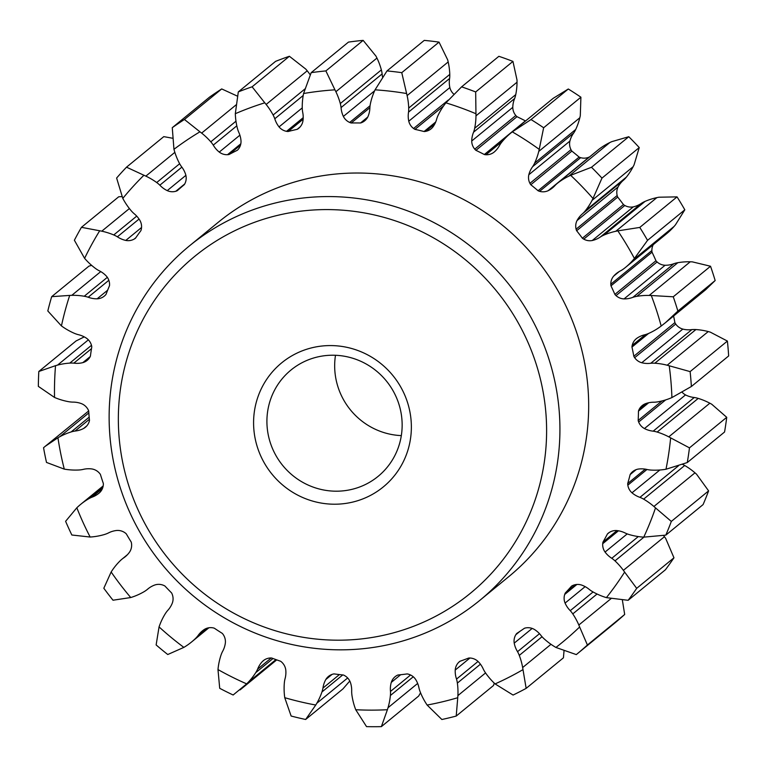 <?xml version="1.0" encoding="UTF-8"?>
<svg xmlns="http://www.w3.org/2000/svg" width="767" height="767" viewBox="0 0 767 767"><rect width="100%" height="100%" fill="white"/><g stroke="black" fill="none" stroke-linecap="round" stroke-linejoin="round"><path stroke-width="1.15" d="M310.204 74.83A66.959 65.137 -129.3 0 0 307.212 70.804A110.199 107.198 -129.3 0 0 305.851 69.155L289.389 56.269A332.216 323.175 50.7 0 0 275.583 61.36L238.307 91.906L235.316 113.698A110.199 107.198 -129.3 0 0 235.421 115.807A66.959 65.137 -129.3 0 0 237.377 128.233A28.791 28.005 -129.3 0 0 237.396 128.319A28.791 28.005 -129.3 0 0 238.681 132.116A24.343 23.681 -129.3 0 1 240.263 136.468A24.343 23.681 -129.3 0 1 241.011 140.955A12.512 12.167 -129.3 0 1 238.412 149.114A8.015 7.804 -129.3 0 1 237.31 150.284A279.754 272.132 -129.3 0 0 229.122 154.474L240.483 145.164M459.989 661.259A8.015 7.804 -129.3 0 0 458.752 662.285L460.027 661.24A279.754 272.132 -129.3 0 0 468.627 658.067A8.015 7.804 -129.3 0 1 470.257 658.038A12.512 12.167 -129.3 0 1 478.177 661.576A24.343 23.681 -129.3 0 1 483.335 669.179A28.791 28.005 -129.3 0 0 485.415 672.726A66.959 65.137 -129.3 0 0 493.545 682.438A110.199 107.198 -129.3 0 0 495.079 683.915L513.075 695.055A332.216 323.175 -129.3 0 0 526.152 688.363L522.998 669.629A110.199 107.198 -129.3 0 0 522.653 667.539A66.959 65.137 -129.3 0 0 521.502 662.304A66.959 65.137 -129.3 0 0 519.288 655.392A28.791 28.005 -129.3 0 0 517.552 651.672A24.343 23.681 -129.3 0 1 514.599 644.836A24.343 23.681 -129.3 0 1 514.216 643.13A12.512 12.167 -129.3 0 1 515.846 634.702A8.015 7.804 -129.3 0 1 516.805 633.398A279.754 272.132 -129.3 0 0 524.417 628.278A8.015 7.804 -129.3 0 1 525.989 627.876A12.512 12.167 -129.3 0 1 534.465 629.506A24.343 23.681 -129.3 0 1 541.195 635.747A28.791 28.005 -129.3 0 0 544.024 638.738A66.959 65.137 -129.3 0 0 554.11 646.36A110.199 107.198 -129.3 0 0 555.931 647.453L576.305 654.596A332.216 323.175 -129.3 0 0 587.407 645.009L579.641 626.984A110.199 107.198 -129.3 0 0 578.836 625.019A66.959 65.137 -129.3 0 0 572.786 613.907A28.791 28.005 -129.3 0 0 570.255 610.666A24.343 23.681 -129.3 0 1 565.078 603.083A12.512 12.167 -129.3 0 1 564.713 594.444A8.015 7.804 -129.3 0 1 565.346 592.949A279.754 272.132 -129.3 0 0 571.53 586.161A8.015 7.804 -129.3 0 1 572.959 585.403A12.512 12.167 -129.3 0 1 581.52 585.039A24.343 23.681 -129.3 0 1 589.468 589.593A28.791 28.005 -129.3 0 0 592.881 591.856A66.959 65.137 -129.3 0 0 604.377 596.985A110.199 107.198 -129.3 0 0 606.39 597.637L628.144 600.312A332.216 323.175 -129.3 0 0 636.687 588.347L624.626 572.086A110.199 107.198 -129.3 0 0 623.389 570.351A66.959 65.137 -129.3 0 0 614.99 560.869A28.791 28.005 -129.3 0 0 611.798 558.29A24.343 23.681 -129.3 0 1 605.058 552.058A12.512 12.167 -129.3 0 1 602.718 543.688A8.015 7.804 -129.3 0 1 602.987 542.077A279.754 272.132 -129.3 0 0 607.416 533.995A8.015 7.804 -129.3 0 1 608.614 532.921A12.512 12.167 -129.3 0 1 616.812 530.572A24.343 23.681 -129.3 0 1 625.536 533.19A28.791 28.005 -129.3 0 0 629.362 534.618A66.959 65.137 -129.3 0 0 641.653 536.977A110.199 107.198 -129.3 0 0 643.753 537.14L665.814 535.126A332.216 323.175 -129.3 0 0 671.326 521.426L655.517 507.898A110.199 107.198 -129.3 0 0 653.915 506.479A66.959 65.137 -129.3 0 0 643.628 499.144A28.791 28.005 -129.3 0 0 639.946 497.352A24.343 23.681 -129.3 0 1 631.998 492.817A12.512 12.167 -129.3 0 1 627.828 485.166A8.015 7.804 -129.3 0 1 627.713 483.526A279.754 272.132 -129.3 0 0 630.129 474.581A8.015 7.804 -129.3 0 1 631.049 473.249A12.512 12.167 -129.3 0 1 638.441 469.049A24.343 23.681 -129.3 0 1 647.473 469.596A28.791 28.005 -129.3 0 0 651.499 470.104A66.959 65.137 -129.3 0 0 663.925 469.557A110.199 107.198 -129.3 0 0 665.986 469.241L687.28 462.549A332.216 323.175 -129.3 0 0 689.466 447.861L670.646 437.871A110.199 107.198 -129.3 0 0 668.786 436.854A66.959 65.137 -129.3 0 0 657.156 432.051A28.791 28.005 -129.3 0 0 653.187 431.159A24.343 23.681 -129.3 0 1 644.453 428.561A12.512 12.167 -129.3 0 1 638.662 422.032A8.015 7.804 -129.3 0 1 638.182 420.45A279.754 272.132 -129.3 0 0 638.47 411.131A8.015 7.804 -129.3 0 1 639.045 409.616A12.512 12.167 -129.3 0 1 645.229 403.787A24.343 23.681 -129.3 0 1 654.088 402.224A28.791 28.005 -129.3 0 0 658.096 401.793A66.959 65.137 -129.3 0 0 669.984 398.37A110.199 107.198 -129.3 0 0 671.911 397.584L691.374 386.501A332.216 323.175 -129.3 0 0 690.118 371.612L669.217 365.782A110.199 107.198 -129.3 0 0 667.175 365.217A66.959 65.137 -129.3 0 0 654.826 363.222A28.791 28.005 -129.3 0 0 650.79 363.261A24.343 23.681 -129.3 0 1 641.749 362.743A12.512 12.167 -129.3 0 1 634.654 357.69A8.015 7.804 -129.3 0 1 633.82 356.252A279.754 272.132 -129.3 0 0 631.97 347.067A8.015 7.804 -129.3 0 1 632.181 345.438A12.512 12.167 -129.3 0 1 636.821 338.305A24.343 23.681 -129.3 0 1 645.018 334.719A28.791 28.005 -129.3 0 0 648.796 333.367A66.959 65.137 -129.3 0 0 659.505 327.26A110.199 107.198 -129.3 0 0 661.183 326.033A313.885 305.343 -129.3 0 0 651.288 295.516A110.199 107.198 -129.3 0 0 649.189 295.439A66.959 65.137 -129.3 0 0 636.792 296.35A28.791 28.005 -129.3 0 0 632.89 297.328A24.343 23.681 -129.3 0 1 624.041 298.909A12.512 12.167 -129.3 0 1 616.016 295.611A8.015 7.804 -129.3 0 1 614.885 294.403A279.754 272.132 -129.3 0 0 610.983 285.832A8.015 7.804 -129.3 0 1 610.82 284.193A12.512 12.167 -129.3 0 1 613.658 276.13A24.343 23.681 -129.3 0 1 616.304 273.579A24.343 23.681 -129.3 0 1 620.771 270.713A28.791 28.005 -129.3 0 0 624.108 268.508A66.959 65.137 -129.3 0 0 625.431 267.462A66.959 65.137 -129.3 0 0 633.063 260.042A110.199 107.198 -129.3 0 0 634.405 258.46L647.54 240.349A332.216 323.175 -129.3 0 0 639.774 227.425L617.838 230.867A110.199 107.198 -129.3 0 0 615.786 231.279A66.959 65.137 -129.3 0 0 604.013 235.047A28.791 28.005 -129.3 0 0 600.465 236.907A24.343 23.681 -129.3 0 1 592.268 240.512A12.512 12.167 -129.3 0 1 583.754 239.141A8.015 7.804 -129.3 0 1 582.383 238.221A279.754 272.132 -129.3 0 0 576.64 230.733A8.015 7.804 -129.3 0 1 576.103 229.17A12.512 12.167 -129.3 0 1 577.005 220.608A24.343 23.681 -129.3 0 1 582.632 213.657A28.791 28.005 -129.3 0 0 585.365 210.724A66.959 65.137 -129.3 0 0 592.076 200.36A110.199 107.198 -129.3 0 0 593.006 198.5L601.97 178.117A332.216 323.175 -129.3 0 0 591.501 167.264L570.658 175.317A110.199 107.198 -129.3 0 0 568.769 176.199A66.959 65.137 -129.3 0 0 558.251 182.613A28.791 28.005 -129.3 0 0 557.446 183.246A28.791 28.005 -129.3 0 0 555.25 185.259A24.343 23.681 -129.3 0 1 552.556 187.857A24.343 23.681 -129.3 0 1 548.156 190.695A12.512 12.167 -129.3 0 1 539.604 191.328A8.015 7.804 -129.3 0 1 538.07 190.743A279.754 272.132 -129.3 0 0 530.802 184.742A8.015 7.804 -129.3 0 1 529.92 183.332A12.512 12.167 -129.3 0 1 528.827 174.742A24.343 23.681 -129.3 0 1 532.672 166.621A28.791 28.005 -129.3 0 0 534.637 163.122A66.959 65.137 -129.3 0 0 538.75 151.415A110.199 107.198 -129.3 0 0 539.23 149.373L543.64 127.753A332.216 323.175 -129.3 0 0 531.023 119.547L512.298 131.866A110.199 107.198 -129.3 0 0 510.678 133.161A66.959 65.137 -129.3 0 0 501.973 141.885A28.791 28.005 -129.3 0 0 499.681 145.174A24.343 23.681 -129.3 0 1 494.073 152.144A12.512 12.167 -129.3 0 1 485.952 154.742A8.015 7.804 -129.3 0 1 484.332 154.522A279.754 272.132 -129.3 0 0 475.923 150.332A8.015 7.804 -129.3 0 1 474.754 149.153A12.512 12.167 -129.3 0 1 471.724 141.003A24.343 23.681 -129.3 0 1 473.584 132.164A28.791 28.005 -129.3 0 0 474.677 128.271A66.959 65.137 -129.3 0 0 475.971 115.855A110.199 107.198 -129.3 0 0 475.962 113.746L475.674 91.954A332.216 323.175 -129.3 0 0 461.6 86.853L445.905 102.845A110.199 107.198 -129.3 0 0 444.639 104.494A66.959 65.137 -129.3 0 0 438.225 115.05A28.791 28.005 -129.3 0 0 436.759 118.799A24.343 23.681 -129.3 0 1 432.933 126.929A12.512 12.167 -129.3 0 1 425.685 131.358A8.015 7.804 -129.3 0 1 424.065 131.521A279.754 272.132 -129.3 0 0 414.976 129.364A8.015 7.804 -129.3 0 1 413.576 128.492A12.512 12.167 -129.3 0 1 408.773 121.205A24.343 23.681 -129.3 0 1 408.543 112.116A28.791 28.005 -129.3 0 0 408.715 108.061A66.959 65.137 -129.3 0 0 407.114 95.597A110.199 107.198 -129.3 0 0 406.615 93.536L401.764 72.664A332.216 323.175 -129.3 0 0 386.99 70.928L375.063 89.825A110.199 107.198 -129.3 0 0 374.21 91.733A66.959 65.137 -129.3 0 0 370.432 103.564A28.791 28.005 -129.3 0 0 369.886 107.572A24.343 23.681 -129.3 0 1 368.045 116.421A12.512 12.167 -129.3 0 1 362.053 122.442A8.015 7.804 -129.3 0 1 360.528 122.979A279.754 272.132 -129.3 0 0 351.248 122.979A8.015 7.804 -129.3 0 1 349.685 122.442A12.512 12.167 -129.3 0 1 343.376 116.421A24.343 23.681 -129.3 0 1 341.814 112.126A24.343 23.681 -129.3 0 1 341.066 107.572L382.129 73.92A28.791 28.005 -129.3 0 0 381.391 69.989A28.791 28.005 -129.3 0 0 381.362 69.902A66.959 65.137 -129.3 0 0 376.952 58.071A110.199 107.198 -129.3 0 0 376.003 56.164L363.155 40.373A332.216 323.175 50.7 0 0 348.467 42.099L311.191 72.644L303.579 93.516A110.199 107.198 -129.3 0 0 303.195 95.578A66.959 65.137 -129.3 0 0 302.256 108.032A28.791 28.005 -129.3 0 0 302.649 112.097A24.343 23.681 -129.3 0 1 302.898 121.186A12.512 12.167 -129.3 0 1 298.488 128.463L298.957 128.079M382.129 73.92A24.343 23.681 -129.3 0 0 382.57 77.141M408.543 112.116L449.615 78.464A28.791 28.005 -129.3 0 0 449.778 74.399A66.959 65.137 -129.3 0 0 448.177 61.945A110.199 107.198 -129.3 0 0 447.688 59.874L439.04 42.118A332.216 323.175 50.7 0 0 424.256 40.383L386.99 70.928M449.615 78.464A24.343 23.681 -129.3 0 0 449.845 87.553A12.512 12.167 -129.3 0 0 453.786 94.14M473.584 132.164L514.647 98.502A28.791 28.005 -129.3 0 0 515.75 94.619A66.959 65.137 -129.3 0 0 517.035 82.203A110.199 107.198 -129.3 0 0 517.025 80.094L512.95 61.408A332.216 323.175 50.7 0 0 498.876 56.307L461.6 86.853M514.647 98.502A24.343 23.681 -129.3 0 0 512.787 107.342A12.512 12.167 -129.3 0 0 515.817 115.501A8.015 7.804 -129.3 0 0 516.996 116.68A279.754 272.132 -129.3 0 1 525.395 120.87A8.015 7.804 -129.3 0 0 525.616 120.918M531.023 119.547L568.299 89.001L553.362 98.214A110.199 107.198 -129.3 0 0 551.741 99.509L510.678 133.161M532.672 166.621L573.745 132.969A28.791 28.005 -129.3 0 0 575.71 129.47A66.959 65.137 -129.3 0 0 579.823 117.763A110.199 107.198 -129.3 0 0 580.293 115.721L580.907 97.208A332.216 323.175 50.7 0 0 568.299 89.001M573.745 132.969A24.343 23.681 -129.3 0 0 569.891 141.09A12.512 12.167 -129.3 0 0 570.993 149.68A8.015 7.804 -129.3 0 0 571.866 151.089A279.754 272.132 -129.3 0 1 579.133 157.082A8.015 7.804 -129.3 0 0 580.677 157.676A12.512 12.167 -129.3 0 0 589.219 157.043A24.343 23.681 -129.3 0 0 589.765 156.765M591.501 167.264L628.777 136.718L611.721 141.665A110.199 107.198 -129.3 0 0 609.842 142.547A66.959 65.137 -129.3 0 0 599.315 148.961A28.791 28.005 -129.3 0 0 598.519 149.594L557.446 183.246M582.632 213.657L623.705 179.996A28.791 28.005 -129.3 0 0 626.428 177.072A66.959 65.137 -129.3 0 0 633.139 166.707A110.199 107.198 -129.3 0 0 634.079 164.838L639.247 147.571A332.216 323.175 50.7 0 0 628.777 136.718M623.705 179.996A24.343 23.681 -129.3 0 0 618.068 186.956A12.512 12.167 -129.3 0 0 617.176 195.508A8.015 7.804 -129.3 0 0 617.713 197.081A279.754 272.132 -129.3 0 1 623.446 204.559A8.015 7.804 -129.3 0 0 624.827 205.489A12.512 12.167 -129.3 0 0 633.331 206.86A24.343 23.681 -129.3 0 0 641.528 203.255A28.791 28.005 -129.3 0 1 645.076 201.385A66.959 65.137 -129.3 0 1 656.859 197.627A110.199 107.198 -129.3 0 1 658.901 197.215L677.05 196.879A332.216 323.175 50.7 0 1 684.816 209.803L675.468 224.808A110.199 107.198 -129.3 0 1 674.135 226.39A66.959 65.137 -129.3 0 1 666.494 233.81L625.431 267.462M653.263 244.654A12.512 12.167 -129.3 0 0 651.883 250.541A8.015 7.804 -129.3 0 0 652.046 252.18A279.754 272.132 -129.3 0 1 655.948 260.742A8.015 7.804 -129.3 0 0 657.089 261.959A12.512 12.167 -129.3 0 0 665.104 265.257A24.343 23.681 -129.3 0 0 673.963 263.666A28.791 28.005 -129.3 0 1 677.855 262.688A66.959 65.137 -129.3 0 1 690.252 261.787A110.199 107.198 -129.3 0 1 692.352 261.863L710.53 266.245A332.216 323.175 50.7 0 1 715.16 280.54L705.611 289.773L665.497 322.648L677.884 311.076A332.216 323.175 -129.3 0 0 673.253 296.791L651.288 295.516M633.82 356.252L674.893 322.6A279.754 272.132 -129.3 0 0 673.589 316.014M674.893 322.6A8.015 7.804 -129.3 0 0 675.727 324.038A12.512 12.167 -129.3 0 0 682.822 329.091A24.343 23.681 -129.3 0 0 691.853 329.609A28.791 28.005 -129.3 0 1 695.899 329.561A66.959 65.137 -129.3 0 1 708.248 331.565A110.199 107.198 -129.3 0 1 710.28 332.13L727.394 341.066A332.216 323.175 50.7 0 1 728.65 355.955L691.374 386.501M682.179 392.282A12.512 12.167 -129.3 0 0 685.525 394.909A24.343 23.681 -129.3 0 0 694.25 397.498A28.791 28.005 -129.3 0 1 698.219 398.399A66.959 65.137 -129.3 0 1 709.849 403.202A110.199 107.198 -129.3 0 1 711.718 404.219L726.732 417.315A332.216 323.175 50.7 0 1 724.556 432.013L687.28 462.549M671.326 521.426L708.603 490.88L696.58 474.246A110.199 107.198 -129.3 0 0 694.988 472.827A66.959 65.137 -129.3 0 0 684.701 465.492A28.791 28.005 -129.3 0 0 682.563 464.38M636.687 588.347L673.963 557.801L665.689 538.434A110.199 107.198 -129.3 0 0 664.452 536.699A66.959 65.137 -129.3 0 0 663.56 535.5M708.603 490.88A332.216 323.175 50.7 0 1 703.09 504.581L665.814 535.126M673.963 557.801A332.216 323.175 50.7 0 1 665.42 569.766L628.144 600.312M622.353 599.957L624.683 614.463A332.216 323.175 50.7 0 1 613.571 624.05L576.305 654.596M564.033 650.752L563.429 657.818L526.152 688.363M494.264 683.138L493.488 685.525L456.212 716.062L457.746 697.711A110.199 107.198 -129.3 0 0 457.889 695.611A66.959 65.137 -129.3 0 0 457.372 683.09A28.791 28.005 -129.3 0 0 456.701 679.735A28.791 28.005 -129.3 0 0 456.528 679.092L478.042 661.451M420.556 692.793L418.638 696.081L381.372 726.627L387.402 709.724A110.199 107.198 -129.3 0 0 388.016 707.73A66.959 65.137 -129.3 0 0 390.393 695.506A28.791 28.005 -129.3 0 0 390.48 691.441L410.556 674.989M349.79 681.019L342.926 688.929L305.649 719.475L315.755 705.026A110.199 107.198 -129.3 0 0 316.819 703.243A66.959 65.137 -129.3 0 0 321.948 691.968A28.791 28.005 -129.3 0 0 322.965 688.066L339.417 674.577M69.778 363.107L91.474 345.323A8.015 7.804 -129.3 0 1 91.772 346.962A279.754 272.132 -129.3 0 0 90.41 356.147A8.015 7.804 -129.3 0 1 89.653 357.585A12.512 12.167 -129.3 0 1 82.826 362.638A24.343 23.681 -129.3 0 1 73.824 363.146A28.791 28.005 -129.3 0 0 69.778 363.107A66.959 65.137 -129.3 0 0 57.535 365.102A110.199 107.198 -129.3 0 0 55.531 365.667L38.81 371.487A332.216 323.175 -129.3 0 0 38.35 386.376L54.534 397.459A110.199 107.198 -129.3 0 0 56.499 398.255A66.959 65.137 -129.3 0 0 68.57 401.678A28.791 28.005 -129.3 0 0 72.606 402.109A24.343 23.681 -129.3 0 1 81.551 403.682A12.512 12.167 -129.3 0 1 88.032 409.511A8.015 7.804 -129.3 0 1 88.694 411.026A279.754 272.132 -129.3 0 0 89.49 420.345A8.015 7.804 -129.3 0 1 89.087 421.927A12.512 12.167 -129.3 0 1 83.641 428.456A24.343 23.681 -129.3 0 1 75.051 431.044A28.791 28.005 -129.3 0 0 71.13 431.946A66.959 65.137 -129.3 0 0 59.759 436.739A110.199 107.198 -129.3 0 0 57.947 437.756L45.33 446.231L88.675 410.959M38.81 371.487L76.086 340.941L84.255 336.886M229.122 154.474A8.015 7.804 -129.3 0 1 227.511 154.694A12.512 12.167 -129.3 0 1 219.257 152.087A24.343 23.681 -129.3 0 1 213.274 145.116A28.791 28.005 -129.3 0 0 210.8 141.828A66.959 65.137 -129.3 0 0 201.635 133.103A110.199 107.198 -129.3 0 0 199.947 131.809L184.435 119.479A332.216 323.175 -129.3 0 0 172.268 127.677L173.956 149.306A110.199 107.198 -129.3 0 0 174.54 151.348A66.959 65.137 -129.3 0 0 179.277 163.055A28.791 28.005 -129.3 0 0 181.424 166.554A24.343 23.681 -129.3 0 1 185.71 174.675A12.512 12.167 -129.3 0 1 185.068 183.265A8.015 7.804 -129.3 0 1 184.272 184.674A279.754 272.132 -129.3 0 0 177.321 190.667A8.015 7.804 -129.3 0 1 175.816 191.261A12.512 12.167 -129.3 0 1 167.235 190.619A24.343 23.681 -129.3 0 1 159.852 185.183A28.791 28.005 -129.3 0 0 156.708 182.536A66.959 65.137 -129.3 0 0 145.845 176.122A110.199 107.198 -129.3 0 0 143.908 175.24L126.507 167.177A332.216 323.175 -129.3 0 0 116.622 178.03L122.797 198.404A110.199 107.198 -129.3 0 0 123.832 200.273A66.959 65.137 -129.3 0 0 131.099 210.637A28.791 28.005 -129.3 0 0 133.976 213.571A24.343 23.681 -129.3 0 1 139.977 220.522A12.512 12.167 -129.3 0 1 141.339 229.084A8.015 7.804 -129.3 0 1 140.888 230.646A279.754 272.132 -129.3 0 0 135.548 238.134A8.015 7.804 -129.3 0 1 134.215 239.055A12.512 12.167 -129.3 0 1 125.778 240.426A24.343 23.681 -129.3 0 1 117.389 236.811A28.791 28.005 -129.3 0 0 113.746 234.951A66.959 65.137 -129.3 0 0 101.771 231.183A110.199 107.198 -129.3 0 0 99.7 230.771L81.446 227.32A332.216 323.175 -129.3 0 0 74.38 240.234L84.6 258.354A110.199 107.198 -129.3 0 0 86.029 259.936A66.959 65.137 -129.3 0 0 95.434 268.412A28.791 28.005 -129.3 0 0 98.895 270.607A24.343 23.681 -129.3 0 1 106.297 276.024A12.512 12.167 -129.3 0 1 109.566 284.097A8.015 7.804 -129.3 0 1 109.489 285.736A279.754 272.132 -129.3 0 0 106.047 294.298A8.015 7.804 -129.3 0 1 104.974 295.516A12.512 12.167 -129.3 0 1 97.131 298.814A24.343 23.681 -129.3 0 1 88.195 297.222A28.791 28.005 -129.3 0 0 84.236 296.244A66.959 65.137 -129.3 0 0 71.791 295.333A110.199 107.198 -129.3 0 0 69.701 295.41L51.677 296.666L88.953 266.12L91.647 265.372M81.446 227.32L118.722 196.774L122.087 196.592M126.507 167.177L163.783 136.631L172.642 138.252M172.268 127.677L209.535 97.131A332.216 323.175 50.7 0 1 221.711 88.934L237.434 96.143M671.911 397.584A313.885 305.343 -129.3 0 0 669.217 365.782M665.986 469.241A313.885 305.343 -129.3 0 0 670.646 437.871M643.753 537.14A313.885 305.343 -129.3 0 0 655.517 507.898M606.39 597.637A313.885 305.343 -129.3 0 0 624.626 572.086M555.931 647.453A313.885 305.343 -129.3 0 0 579.641 626.984M495.079 683.915A313.885 305.343 -129.3 0 0 522.998 669.629M390.48 691.441A24.343 23.681 -129.3 0 1 391.275 682.409A12.512 12.167 -129.3 0 1 396.51 675.717A8.015 7.804 -129.3 0 1 397.958 675.008A279.754 272.132 -129.3 0 0 407.152 673.925A8.015 7.804 -129.3 0 1 408.753 674.279A12.512 12.167 -129.3 0 1 415.695 679.533A24.343 23.681 -129.3 0 1 418.609 686.321A24.343 23.681 -129.3 0 1 419.003 688.085A28.791 28.005 -129.3 0 0 419.175 688.737A28.791 28.005 -129.3 0 0 420.23 691.987A66.959 65.137 -129.3 0 0 425.963 703.262A110.199 107.198 -129.3 0 0 427.123 705.055L441.869 719.504A332.216 323.175 -129.3 0 0 456.212 716.062M427.123 705.055A313.885 305.343 -129.3 0 0 457.746 697.711M322.965 688.066A24.343 23.681 -129.3 0 1 325.812 679.524A12.512 12.167 -129.3 0 1 332.475 674.26A8.015 7.804 -129.3 0 1 334.067 673.905A279.754 272.132 -129.3 0 0 343.309 674.989A8.015 7.804 -129.3 0 1 344.795 675.708A12.512 12.167 -129.3 0 1 350.394 682.409A24.343 23.681 -129.3 0 1 350.893 684.078A24.343 23.681 -129.3 0 1 351.67 691.431A28.791 28.005 -129.3 0 0 351.976 695.496A66.959 65.137 -129.3 0 0 353.434 702.591A66.959 65.137 -129.3 0 0 354.996 707.72A110.199 107.198 -129.3 0 0 355.725 709.724L366.54 726.627A332.216 323.175 -129.3 0 0 381.372 726.627M355.725 709.724A313.885 305.343 -129.3 0 0 387.402 709.724M45.33 446.231L43.546 447.736A332.216 323.175 -129.3 0 0 46.509 462.434L64.284 469.126A110.199 107.198 -129.3 0 0 66.365 469.442A66.959 65.137 -129.3 0 0 78.819 469.998A28.791 28.005 -129.3 0 0 82.817 469.481A24.343 23.681 -129.3 0 1 91.819 468.944A12.512 12.167 -129.3 0 1 99.432 473.153A8.015 7.804 -129.3 0 1 100.419 474.485A279.754 272.132 -129.3 0 0 103.324 483.421A8.015 7.804 -129.3 0 1 103.296 485.06A12.512 12.167 -129.3 0 1 99.537 492.721A24.343 23.681 -129.3 0 1 98.828 493.315A24.343 23.681 -129.3 0 1 91.829 497.246A28.791 28.005 -129.3 0 0 88.243 499.039A66.959 65.137 -129.3 0 0 80.669 504.37A66.959 65.137 -129.3 0 0 78.339 506.373A110.199 107.198 -129.3 0 0 76.825 507.783L65.607 521.311A332.216 323.175 -129.3 0 0 71.849 535.011L90.151 537.034A110.199 107.198 -129.3 0 0 92.232 536.871A66.959 65.137 -129.3 0 0 104.408 534.522A28.791 28.005 -129.3 0 0 108.157 533.094A24.343 23.681 -129.3 0 1 116.737 530.476A12.512 12.167 -129.3 0 1 125.059 532.825A8.015 7.804 -129.3 0 1 126.315 533.899A279.754 272.132 -129.3 0 0 131.176 541.981A8.015 7.804 -129.3 0 1 131.531 543.602A12.512 12.167 -129.3 0 1 129.642 551.962A24.343 23.681 -129.3 0 1 125.299 556.689A24.343 23.681 -129.3 0 1 123.228 558.194A28.791 28.005 -129.3 0 0 121.972 559.162A28.791 28.005 -129.3 0 0 120.179 560.773A66.959 65.137 -129.3 0 0 112.289 570.255A110.199 107.198 -129.3 0 0 111.148 571.99L103.823 588.251A332.216 323.175 -129.3 0 0 113.008 600.216L130.735 597.541A110.199 107.198 -129.3 0 0 132.72 596.899A66.959 65.137 -129.3 0 0 143.947 591.769A28.791 28.005 -129.3 0 0 147.235 589.507A24.343 23.681 -129.3 0 1 147.983 588.864A24.343 23.681 -129.3 0 1 154.934 584.953A12.512 12.167 -129.3 0 1 163.524 585.326A8.015 7.804 -129.3 0 1 164.991 586.084A279.754 272.132 -129.3 0 0 171.54 592.872A8.015 7.804 -129.3 0 1 172.249 594.367A12.512 12.167 -129.3 0 1 172.345 603.006A24.343 23.681 -129.3 0 1 167.58 610.59A28.791 28.005 -129.3 0 0 165.212 613.83A66.959 65.137 -129.3 0 0 159.766 624.942A110.199 107.198 -129.3 0 0 159.057 626.907L156.132 644.932A332.216 323.175 -129.3 0 0 167.752 654.519L183.869 647.386A110.199 107.198 -129.3 0 0 185.633 646.293A66.959 65.137 -129.3 0 0 191.625 641.941A66.959 65.137 -129.3 0 0 195.307 638.671A28.791 28.005 -129.3 0 0 197.972 635.68A24.343 23.681 -129.3 0 1 202.354 630.915A24.343 23.681 -129.3 0 1 204.367 629.439A12.512 12.167 -129.3 0 1 212.756 627.809A8.015 7.804 -129.3 0 1 214.348 628.221A279.754 272.132 -129.3 0 0 222.238 633.35A8.015 7.804 -129.3 0 1 223.274 634.645A12.512 12.167 -129.3 0 1 225.345 643.082A24.343 23.681 -129.3 0 1 222.478 651.614A28.791 28.005 -129.3 0 0 220.934 655.334A66.959 65.137 -129.3 0 0 218.212 667.482A110.199 107.198 -129.3 0 0 217.981 669.562L219.707 688.306A332.216 323.175 -129.3 0 0 233.139 694.998L246.667 683.867A110.199 107.198 -129.3 0 0 248.115 682.39A66.959 65.137 -129.3 0 0 255.727 672.678A28.791 28.005 -129.3 0 0 257.616 669.14A24.343 23.681 -129.3 0 1 262.372 661.538A12.512 12.167 -129.3 0 1 270.109 658A8.015 7.804 -129.3 0 1 271.739 658.028A279.754 272.132 -129.3 0 0 280.54 661.221A8.015 7.804 -129.3 0 1 281.844 662.257A12.512 12.167 -129.3 0 1 285.784 670.032A24.343 23.681 -129.3 0 1 284.96 679.054A28.791 28.005 -129.3 0 0 284.327 683.052A66.959 65.137 -129.3 0 0 284.48 695.583A110.199 107.198 -129.3 0 0 284.739 697.682L291.124 716.033A332.216 323.175 -129.3 0 0 305.649 719.475M284.739 697.682A313.885 305.343 -129.3 0 0 315.755 705.026M217.981 669.562A313.885 305.343 -129.3 0 0 246.667 683.867M159.057 626.907A313.885 305.343 -129.3 0 0 183.869 647.386M111.148 571.99A313.885 305.343 -129.3 0 0 130.735 597.541M76.825 507.783A313.885 305.343 -129.3 0 0 90.151 537.034M57.947 437.756A313.885 305.343 -129.3 0 0 64.284 469.126M55.531 365.667A313.885 305.343 -129.3 0 0 54.534 397.459M51.677 296.666A332.216 323.175 -129.3 0 0 47.813 310.961L61.437 325.917A110.199 107.198 -129.3 0 0 63.172 327.145A66.959 65.137 -129.3 0 0 74.207 333.252A28.791 28.005 -129.3 0 0 78.061 334.604A24.343 23.681 -129.3 0 1 86.46 338.199A12.512 12.167 -129.3 0 1 91.474 345.342M69.701 295.41A313.885 305.343 -129.3 0 0 61.437 325.917M99.7 230.771A313.885 305.343 -129.3 0 0 84.6 258.354M143.908 175.24A313.885 305.343 -129.3 0 0 122.797 198.404M199.947 131.809A313.885 305.343 -129.3 0 0 173.956 149.306M298.488 128.463A8.015 7.804 -129.3 0 1 297.136 129.345A279.754 272.132 -129.3 0 0 288.162 131.493A8.015 7.804 -129.3 0 1 286.532 131.33A12.512 12.167 -129.3 0 1 279.044 126.9A24.343 23.681 -129.3 0 1 274.787 118.77A28.791 28.005 -129.3 0 0 273.119 115.021A66.959 65.137 -129.3 0 0 266.139 104.456A110.199 107.198 -129.3 0 0 264.788 102.816L252.113 86.805A332.216 323.175 -129.3 0 0 238.307 91.906M264.788 102.816A313.885 305.343 -129.3 0 0 235.316 113.698M341.066 107.572A28.791 28.005 -129.3 0 0 340.318 103.641A28.791 28.005 -129.3 0 0 340.299 103.555A66.959 65.137 -129.3 0 0 335.888 91.724A110.199 107.198 -129.3 0 0 334.939 89.825L325.879 70.919A332.216 323.175 -129.3 0 0 311.191 72.644M334.939 89.825A313.885 305.343 -129.3 0 0 303.579 93.516M406.615 93.536A313.885 305.343 -129.3 0 0 375.063 89.825M475.962 113.746A313.885 305.343 -129.3 0 0 445.905 102.845M539.23 149.373A313.885 305.343 -129.3 0 0 512.298 131.866M593.006 198.5A313.885 305.343 -129.3 0 0 570.658 175.317M634.405 258.46A313.885 305.343 -129.3 0 0 617.838 230.867M479.749 600.417L508.502 576.861A229.112 222.881 -129.3 0 0 581.127 347.432A229.112 222.881 -129.3 0 0 218.058 222.44L189.305 245.996A229.112 222.881 -129.3 0 0 116.68 475.435A229.112 222.881 -129.3 0 0 479.749 600.417A229.112 222.881 -129.3 0 0 552.384 370.988A229.112 222.881 -129.3 0 0 189.305 245.996M458.752 662.285A12.512 12.167 -129.3 0 0 455.224 670.061A24.343 23.681 -129.3 0 0 456.001 677.357A24.343 23.681 -129.3 0 0 456.528 679.092M661.183 326.033L665.497 322.648M539.441 375.284A217.655 211.73 -129.3 0 0 277.51 215.383A217.655 211.73 -129.3 0 0 125.52 474.505A217.655 211.73 -129.3 0 0 387.44 634.395A217.655 211.73 -129.3 0 0 539.441 375.284M408.725 406.615A80.19 78.004 -129.3 0 0 312.227 347.71A80.19 78.004 -129.3 0 0 256.226 443.173A80.19 78.004 -129.3 0 0 352.724 502.078A80.19 78.004 -129.3 0 0 408.725 406.615M335.495 355.274A68.733 66.863 -129.3 0 0 336.934 383.347A68.733 66.863 -129.3 0 0 401.323 435.608M399.885 407.545A68.733 66.863 -129.3 0 0 290.961 370.049A68.733 66.863 -129.3 0 0 269.179 438.877A68.733 66.863 -129.3 0 0 378.093 476.374A68.733 66.863 -129.3 0 0 399.885 407.545M690.118 371.612L727.394 341.066M689.466 447.861L726.732 417.315M587.407 645.009L624.683 614.463M184.435 119.479L221.711 88.934M252.113 86.805L289.389 56.269M325.879 70.919L363.155 40.373M401.764 72.664L439.04 42.118M475.674 91.954L512.95 61.408M543.64 127.753L580.907 97.208M601.97 178.117L639.247 147.571M639.774 227.425L677.05 196.879M647.54 240.349L684.816 209.803M673.253 296.791L710.53 266.245M677.884 311.076L715.16 280.54M632.181 345.438L645.402 334.604M631.97 347.067L648.556 333.472M634.654 357.69L675.727 324.038M641.749 362.743L682.822 329.091M650.79 363.261L691.853 329.609M639.045 409.616L646.83 403.231M638.47 411.131L648.7 402.752M638.182 420.45L661.979 400.949M644.453 428.561L685.525 394.909M638.662 422.032L665.66 399.904M653.187 431.159L694.25 397.498M631.049 473.249L634.635 470.315M630.129 474.581L636.188 469.625M627.713 483.526L645.268 469.136M627.828 485.166L646.974 469.471M639.946 497.352L678.45 465.809M631.998 492.817L659.841 469.998M607.416 533.995L609.334 532.423M602.987 542.077L617.004 530.591M602.718 543.688L618.451 530.802M611.798 558.29L638.297 536.574M605.058 552.058L627.214 533.899M565.346 592.949L575.49 584.636M564.713 594.444L576.899 584.454M570.255 610.666L593.073 591.971M565.078 603.083L585.144 586.63M515.846 634.702L519.997 631.308M514.216 643.13L532.173 628.422M517.552 651.672L539.489 633.686M455.224 670.061L469.922 658.019M391.275 682.409L400.662 674.72M325.812 679.524L332.063 674.394M262.372 661.538L264.356 659.908M257.616 669.14L271.23 657.981M197.972 635.68L207.128 628.183M147.235 589.507L148.76 588.26M123.228 558.194L127.178 554.953M91.829 497.246L102.423 488.569M75.051 431.044L89.384 419.3M83.641 428.456L86.872 425.81M73.824 363.146L91.503 348.659M82.826 362.638L90.228 356.569M88.195 297.222L108.837 280.3M97.131 298.814L107.658 290.185M117.389 236.811L139.057 219.055M125.778 240.426L141.55 227.502M134.215 239.055L135.797 237.76M159.852 185.183L181.875 167.139M167.235 190.619L185.882 175.346M175.816 191.261L184.732 183.946M213.274 145.116L236.811 125.826M219.257 152.087L239.889 135.184M227.511 154.694L240.819 143.784M274.787 118.77L303.214 95.472M279.044 126.9L302.256 107.879M286.532 131.33L303.205 117.667M288.162 131.493L303.138 119.23M297.136 129.345L300.213 126.823M349.685 122.442L370.058 105.741M343.376 116.421L374.612 90.813M351.248 122.979L369.876 107.706M360.528 122.979L367.738 117.063M362.053 122.442L366.856 118.511M408.773 121.205L449.845 87.553M414.976 129.364L443.604 105.913M413.576 128.492L448.302 100.036M424.065 131.521L435.714 121.972M425.685 131.358L434.851 123.851M471.724 141.003L512.787 107.342M475.923 150.332L516.996 116.68M474.754 149.153L515.817 115.501M484.332 154.522L525.395 120.87M485.952 154.742L502.701 141.023M528.827 174.742L569.891 141.09M530.802 184.742L571.866 151.089M529.92 183.332L570.993 149.68M538.07 190.743L579.133 157.082M539.604 191.328L580.677 157.676M548.156 190.695L589.219 157.043M577.005 220.608L618.068 186.956M576.103 229.17L617.176 195.508M576.64 230.733L617.713 197.081M582.383 238.221L623.446 204.559M583.754 239.141L624.827 205.489M592.268 240.512L633.331 206.86M600.465 236.907L641.528 203.255M613.658 276.13L619.324 271.48M610.82 284.193L651.883 250.541M610.983 285.832L652.046 252.18M614.885 294.403L655.948 260.742M616.016 295.611L657.089 261.959M624.041 298.909L665.104 265.257M632.89 297.328L673.963 263.666M667.175 365.217L708.248 331.565M668.786 436.854L709.849 403.202M653.915 506.479L694.988 472.827M623.389 570.351L664.452 536.699M522.653 667.539L550.994 644.309M457.889 695.611L485.559 672.927M388.016 707.73L417.66 683.435M316.819 703.243L347.652 677.97M248.115 682.39L275.938 659.591M59.759 436.739L88.828 412.914M57.535 365.102L88.368 339.839M71.791 295.333L100.755 271.595M101.771 231.183L129.393 208.547M145.845 176.122L174.847 152.345M201.635 133.103L236.092 104.868M266.139 104.456L307.212 70.804M335.888 91.724L376.952 58.071M407.114 95.597L448.177 61.945M475.971 115.855L517.035 82.203M538.75 151.415L579.823 117.763M568.769 176.199L609.842 142.547M592.076 200.36L633.139 166.707M615.786 231.279L656.859 197.627M633.063 260.042L674.135 226.39M649.189 295.439L690.252 261.787M654.826 363.222L695.899 329.561M657.156 432.051L698.219 398.399M643.628 499.144L684.701 465.492M614.99 560.869L643.944 537.14M572.786 613.907L597.052 594.022M578.836 625.019L611.146 598.538M519.288 655.392L542.048 636.735M457.372 683.09L480.43 664.193M390.393 695.506L413.269 676.762M321.948 691.968L342.734 674.931M255.727 672.678L273.014 658.508M195.307 638.671L208.528 627.837M88.243 499.039L102.96 486.978M71.13 431.946L89.183 417.152M84.236 296.244L107.322 277.328M113.746 234.951L136.727 216.121M156.708 182.536L179.641 163.745M210.8 141.828L235.977 121.205M273.119 115.021L304.911 88.972M340.299 103.555L381.362 69.902M408.715 108.061L449.778 74.399M474.677 128.271L515.75 94.619M534.637 163.122L575.71 129.47M558.251 182.613L599.315 148.961M585.365 210.724L626.428 177.072M604.013 235.047L645.076 201.385M636.792 296.35L677.855 262.688M240.081 689.907L276.724 659.879M191.625 641.941L208.902 627.77M121.972 559.162L127.447 554.675M80.669 504.37L103.19 485.914"/></g></svg>
